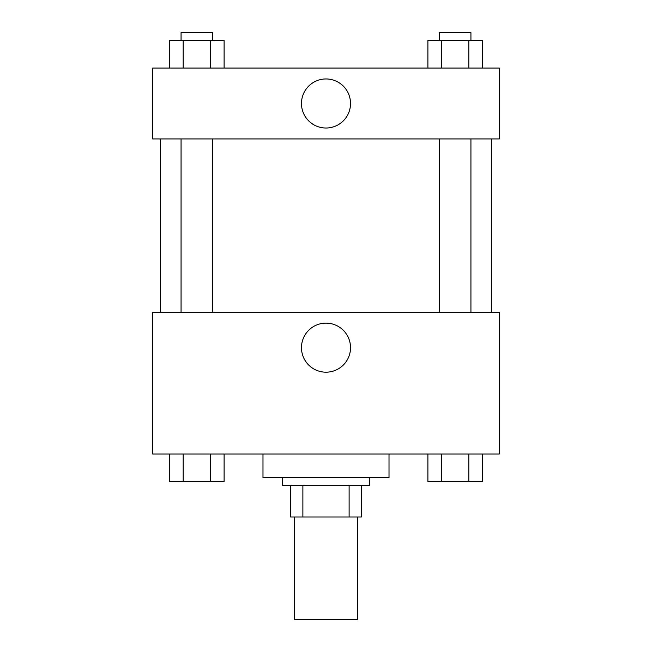 <?xml version="1.0" encoding="UTF-8"?>
<svg xmlns="http://www.w3.org/2000/svg" width="652" height="652" viewBox="0 0 652 652"><rect width="100%" height="100%" fill="white"/><g stroke="black" fill="none" stroke-linecap="round" stroke-linejoin="round"><path stroke-width="0.98" d="M294.492 517.003L294.492 619.4L357.508 619.4L357.508 517.003M349.113 485.495L349.113 517.003L290.556 517.003L290.556 485.495M349.113 517.003L361.444 517.003L361.444 485.495L361.444 517.003M369.317 477.623L369.317 485.495L282.683 485.495L282.683 477.623M302.887 485.495L302.887 517.003M262.984 453.996L262.984 477.623L389.016 477.623L389.016 453.996M499.285 453.996L152.715 453.996L152.715 312.218L499.285 312.218L499.285 453.996M326 372.186A24.523 24.523 0 0 1 304.761 335.397A24.523 24.523 0 0 1 347.239 335.397A24.523 24.523 0 0 1 326 372.186M491.404 138.933L491.404 312.218M439.424 312.218L439.424 138.933M212.576 138.933L212.576 312.218M499.285 138.933L152.715 138.933L152.715 68.044L499.285 68.044L499.285 138.933M350.523 103.489A24.523 24.523 0 0 1 313.734 124.728A24.523 24.523 0 0 1 313.734 82.25A24.523 24.523 0 0 1 350.523 103.489M482.464 68.044L482.464 40.473L427.891 40.473L427.891 68.044M468.821 40.473L468.821 68.044M441.534 40.473L441.534 68.044M439.424 40.473L439.424 32.6L470.931 32.6L470.931 40.473M224.109 68.044L224.109 40.473L169.536 40.473L169.536 68.044M210.466 40.473L210.466 68.044M183.179 40.473L183.179 68.044M181.069 40.473L181.069 32.6L212.576 32.6L212.576 40.473M482.464 453.996L482.464 481.559L427.891 481.559L427.891 453.996M468.821 453.996L468.821 481.559M441.534 453.996L441.534 481.559M470.931 481.559L439.424 481.559M224.109 453.996L224.109 481.559L169.536 481.559L169.536 453.996M210.466 453.996L210.466 481.559M183.179 453.996L183.179 481.559M212.576 481.559L181.069 481.559M160.596 138.933L160.596 312.218M470.931 312.218L470.931 138.933M181.069 138.933L181.069 312.218"/></g></svg>
